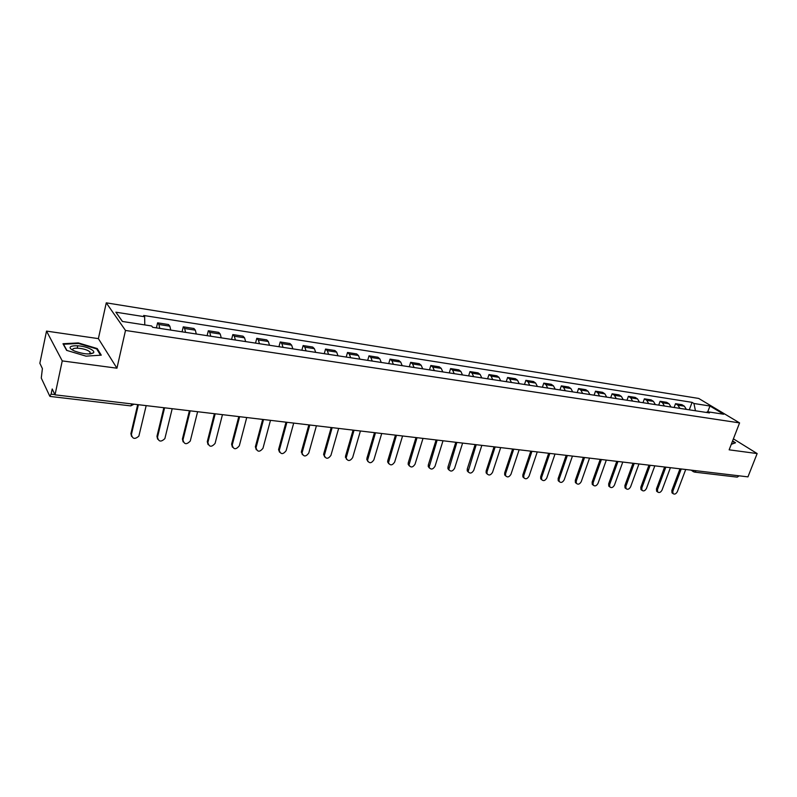 <?xml version="1.0" encoding="UTF-8"?>
<svg xmlns="http://www.w3.org/2000/svg" width="797" height="797" viewBox="0 0 797 797"><rect width="100%" height="100%" fill="white"/><g stroke="black" fill="none" stroke-linecap="round" stroke-linejoin="round"><path stroke-width="1.2" d="M46.525 331.104L62.246 360.902L55.023 394.834L747.945 476.865L757.15 453.563L729.145 449.827L739.576 422.898L698.7 398.44L106.27 302.84L98.38 338.625L46.525 331.104L39.85 363.273L42.4 368.583L41.265 378.057L49.773 396.159L51.108 394.156L54.913 394.605M62.246 360.902L116.94 368.194L125.498 330.456L739.576 422.898M55.023 394.834L52.203 388.966L51.108 394.156M757.15 453.563L733.399 438.858M739.128 475.819L737.255 477.134L694.506 472.113L696.359 470.758M686.366 409.369L684.384 406.191L681.973 404.697L675.527 403.69L677.938 405.185L679.901 408.373M674.132 407.486L675.527 403.69M671.004 407.008L669.052 403.8L666.661 402.306L660.095 401.289L662.486 402.784L664.429 406.002M658.701 405.115L660.095 401.289M655.373 404.607L653.44 401.379L651.069 399.875L644.384 398.829L646.746 400.333L648.668 403.571M642.99 402.704L644.384 398.829M639.453 402.156L637.54 398.908L635.189 397.394L628.385 396.338L630.726 397.842L632.629 401.11M626.99 400.243L628.385 396.338M623.234 399.666L621.351 396.388L619.02 394.874L612.096 393.788L614.407 395.312L616.28 398.59M610.701 397.733L612.096 393.788M606.706 397.125L604.853 393.828L602.552 392.303L595.489 391.197L597.78 392.722L599.623 396.029M594.104 395.182L595.489 391.197M589.88 394.535L588.047 391.207L585.775 389.683L578.572 388.557L580.834 390.092L582.657 393.419M577.197 392.582L578.572 388.557M572.714 391.895L570.911 388.547L568.669 387.013L561.337 385.868L563.569 387.402L565.362 390.759M559.962 389.932L561.337 385.868M555.23 389.205L553.457 385.838L551.245 384.293L543.773 383.128L545.975 384.672L547.728 388.049M542.398 387.232L543.773 383.128M537.407 386.465L535.664 383.068L533.482 381.514L525.861 380.328L528.032 381.883L529.756 385.29M524.496 384.483L525.861 380.328M519.226 383.666L517.522 380.249L515.37 378.695L507.599 377.479L509.731 379.033L511.435 382.47M506.234 381.673L507.599 377.479M500.695 380.817L499.012 377.37L496.9 375.805L488.979 374.57L491.072 376.134L492.735 379.591M487.615 378.804L488.979 374.57M481.786 377.908L480.143 374.441L478.061 372.866L469.981 371.601L472.043 373.175L473.667 376.662M468.626 375.885L469.981 371.601M462.489 374.949L460.885 371.442L458.843 369.868L450.604 368.583L452.626 370.157L454.21 373.673M449.259 372.906L450.604 368.583M442.803 371.92L441.239 368.383L439.237 366.809L430.828 365.494L432.811 367.078L434.355 370.615M429.493 369.868L430.828 365.494M422.709 368.832L421.185 365.275L419.232 363.681L410.644 362.336L412.577 363.93L414.081 367.497M409.309 366.769L410.644 362.336M402.196 365.674L400.722 362.087L398.809 360.493L390.032 359.128L391.925 360.722L393.389 364.319M388.717 363.601L390.032 359.128M381.245 362.456L379.82 358.839L377.947 357.235L368.991 355.841L370.844 357.445L372.249 361.071M367.686 360.364L368.991 355.841M359.855 359.158L358.471 355.522L356.657 353.918L347.512 352.483L349.305 354.097L350.67 357.753M346.207 357.066L347.512 352.483M337.998 355.801L336.663 352.135L334.899 350.521L325.555 349.056L327.298 350.67L328.613 354.356M324.269 353.689L325.555 349.056M315.672 352.364L314.387 348.668L312.683 347.044L303.129 345.559L304.823 347.183L306.078 350.889M301.854 350.242L303.129 345.559M292.848 348.857L291.622 345.131L289.969 343.507L280.215 341.983L281.839 343.607L283.035 347.353M278.95 346.725L280.215 341.983M269.516 345.27L268.35 341.505L266.756 339.881L256.783 338.317L258.348 339.95L259.483 343.726M255.538 343.118L256.783 338.317M245.655 341.604L244.549 337.808L243.025 336.175L232.824 334.581L234.328 336.224L235.404 340.02M231.588 339.442L232.824 334.581M221.257 337.848L220.221 334.023L218.757 332.389L208.326 330.755L209.75 332.399L210.767 336.234M207.11 335.676L208.326 330.755M196.291 334.013L195.325 330.157L193.93 328.513L183.26 326.84L184.615 328.494L185.562 332.359M182.055 331.821L183.26 326.84M170.747 330.078L169.851 326.192L168.536 324.548L157.607 322.835L158.892 324.489L159.759 328.394M156.421 327.876L157.607 322.835M695.452 410.764L693.938 403.491L709.988 406.022L723.706 414.241L707.547 411.75L706.311 412.438M122.469 321.47L115.874 312.195L122.389 321.46L151.659 325.983L152.665 327.298L709.479 412.926L707.547 411.75M115.874 312.195L144.646 316.738L144.785 324.917M693.938 403.491L692.075 402.355L143.689 315.473L144.646 316.738M106.27 302.84L125.498 330.456M731.277 444.337L735.531 442.763L732.592 440.94M98.38 338.625L116.94 368.194M66.619 350.361L86.026 356.149L101.269 355.153L97.224 348.558L78.355 342.929L62.983 343.736L66.619 350.361M689.285 409.817L692.075 402.355M709.988 406.022L707.746 411.78M90.639 353.878L89.802 353.629M77.229 348.13L77.757 345.719M78.236 343.467L78.355 342.929M97.025 349.465L97.224 348.558M672.668 493.333L671.991 492.835L671.831 490.494L680 468.825M681.236 468.965L672.847 491.221L672.997 493.572C674.551 494.658 675.995 494.03 677.33 491.689L685.719 469.503M657.346 491.749L656.608 491.211L656.469 488.88L664.618 467.002M665.844 467.142L657.465 489.607L657.615 491.948C659.199 493.094 660.673 492.476 662.028 490.085L670.416 467.69M641.744 490.135L640.957 489.547L640.818 487.226L648.957 465.149M650.173 465.289L641.814 487.973L641.954 490.285C643.558 491.5 645.062 490.892 646.457 488.461L654.825 465.837M732.463 441.279L735.023 442.873L731.307 444.248M90.918 349.255C81.573 343.975 62.774 344.962 73.065 350.311L74.858 351.158C83.546 354.167 89.782 354.725 93.548 352.832C94.315 351.836 93.448 350.64 90.918 349.255M89.951 353.938L90.141 352.055L88.457 350.879C82.808 347.641 70.186 347.163 73.125 350.341M66.918 350.451L63.511 344.244L78.405 343.457L96.696 348.917L100.532 355.203M625.854 488.491L625.017 487.854L624.888 485.552L633.007 463.256M634.223 463.406L625.874 486.3L626.004 488.601C627.637 489.886 629.172 489.288 630.606 486.798L638.955 463.964M609.675 486.818L608.778 486.12L608.669 483.849L616.768 461.333M617.964 461.473L609.635 484.596L609.755 486.867C611.419 488.232 612.983 487.644 614.457 485.104L622.786 462.051M601.406 459.52L593.098 482.862L593.197 485.104L592.241 484.347L592.141 482.105L600.221 459.381M592.241 484.347L593.197 485.104C594.891 486.559 596.495 485.981 598.009 483.38L606.318 460.098M576.37 483.361L575.384 482.544L575.304 480.342L583.364 457.378M584.54 457.518L576.251 481.099L576.341 483.311C578.054 484.845 579.698 484.277 581.252 481.627L589.541 458.116M559.215 481.567L558.219 480.701L558.149 478.539L566.179 455.346M567.344 455.486L559.086 479.296L559.155 481.468C560.899 483.102 562.572 482.554 564.186 479.834L572.445 456.093M541.731 479.744L540.715 478.808L540.665 476.696L548.675 453.274M549.82 453.413L541.591 477.463L541.641 479.585C543.405 481.318 545.118 480.8 546.782 478.011L555.021 454.031M523.908 477.891L522.872 476.875L522.852 474.823L530.822 451.162M531.958 451.291L523.759 475.6L523.788 477.652C525.572 479.515 527.325 479.007 529.059 476.148L537.258 451.919M505.736 475.988L504.68 474.902L504.68 472.91L512.62 449.01M513.746 449.139L505.577 473.687L505.587 475.679C507.39 477.662 509.183 477.194 510.977 474.255L519.146 449.777M487.206 474.056L486.14 472.88L486.15 470.967L494.06 446.808M495.166 446.938L487.037 471.744L487.017 473.667C488.84 475.779 490.683 475.331 492.546 472.322L500.685 447.595M468.307 472.073L467.221 470.808L467.261 468.975L475.132 444.567M476.217 444.696L468.088 471.595C469.911 473.856 471.804 473.448 473.747 470.35L481.846 445.364M449.03 470.061L447.924 468.676L447.994 466.952L455.814 442.285M456.88 442.405L448.781 469.473C450.604 471.894 452.537 471.525 454.569 468.347L462.629 443.092M429.354 467.998L428.238 466.494L428.328 464.88L436.108 439.954M437.154 440.074L429.075 467.301C430.898 469.891 432.871 469.563 435.003 466.295L443.012 440.771M409.279 465.886L408.154 464.262L408.263 462.768L415.994 437.573M417.02 437.692L408.971 465.069C410.784 467.849 412.806 467.56 415.038 464.203L423.008 438.4M388.777 463.734L387.661 461.971L387.78 460.616L395.451 435.142M396.468 435.262L388.458 462.778C390.241 465.757 392.313 465.518 394.664 462.061L402.575 435.979M367.855 461.533L366.869 458.414L374.49 432.651M375.477 432.771L367.517 460.437C369.27 463.615 371.382 463.436 373.863 459.889L381.713 433.508M346.476 459.271L345.519 456.173L353.081 430.121M354.047 430.231L346.137 458.026C347.841 461.433 350.003 461.314 352.623 457.657L360.413 430.988M324.648 456.97L323.712 453.882L331.203 427.531M332.15 427.64L324.309 455.555C325.953 459.192 328.155 459.142 330.924 455.386L338.655 428.417M302.342 454.609L301.435 451.53L308.857 424.891M309.774 424.99L302.023 453.025C303.587 456.9 305.839 456.92 308.768 453.065L316.419 425.777M279.548 452.198L278.571 449.588L286.013 422.181M286.91 422.29L279.259 450.435C280.723 454.559 283.015 454.639 286.123 450.684L293.704 423.087M256.245 449.717L255.399 446.689L262.671 419.421M263.538 419.521L256.006 447.775C257.361 452.148 259.683 452.317 262.98 448.263L270.482 420.348M232.415 447.177L231.608 444.188L238.801 416.592M239.628 416.692L232.236 445.055C233.471 449.687 235.832 449.926 239.319 445.782L246.731 417.528M208.057 444.577L207.29 441.628L214.383 413.703M215.19 413.802L207.887 442.484C209.093 447.137 211.494 447.446 215.09 443.391L222.453 414.659M183.131 441.907L182.413 439.017L189.407 410.744M190.174 410.834L182.981 439.874C184.117 444.507 186.548 444.885 190.274 441.02L197.616 411.72M157.627 439.167L156.959 436.338L163.853 407.725M164.59 407.805L157.497 437.204C158.573 441.807 161.034 442.265 164.869 438.599L172.192 408.712M131.525 436.357L130.907 433.598L137.692 404.627M138.389 404.707L131.415 434.475C132.432 439.037 134.922 439.575 138.867 436.098L146.18 405.633M184.615 328.494L195.325 330.157M209.75 332.399L220.221 334.023M234.328 336.224L244.549 337.808M258.348 339.95L268.35 341.505M281.839 343.607L291.622 345.131M304.823 347.183L314.387 348.668M327.298 350.67L336.663 352.135M349.305 354.097L358.471 355.522M370.844 357.445L379.82 358.839M391.925 360.722L400.722 362.087M412.577 363.93L421.185 365.275M432.811 367.078L441.239 368.383M452.626 370.157L460.885 371.442M472.043 373.175L480.143 374.441M491.072 376.134L499.012 377.37M509.731 379.033L517.522 380.249M528.032 381.883L535.664 383.068M545.975 384.672L553.457 385.838M563.569 387.402L570.911 388.547M580.834 390.092L588.047 391.207M597.78 392.722L604.853 393.828M614.407 395.312L621.351 396.388M630.726 397.842L637.54 398.908M646.746 400.333L653.44 401.379M662.486 402.784L669.052 403.8M677.938 405.185L684.384 406.191M158.892 324.489L169.851 326.192M134.045 404.189L130.758 405.892L131.933 403.94M693.908 471.874L692.673 470.32M693.49 471.764L691.168 470.14M672.847 491.221L671.831 490.494M657.465 489.607L656.469 488.88M641.814 487.973L640.818 487.226M625.874 486.3L624.888 485.552M609.635 484.596L608.669 483.849M593.098 482.862L592.141 482.105M576.251 481.099L575.304 480.342M559.086 479.296L558.149 478.539M541.591 477.463L540.665 476.696M523.759 475.6L522.852 474.823M505.577 473.687L504.68 472.91M487.037 471.744L486.15 470.967M468.128 469.762L467.261 468.975M448.841 467.739L447.994 466.952M429.165 465.677L428.328 464.88M409.08 463.575L408.263 462.768M388.577 461.423L387.78 460.616M367.646 459.231L366.869 458.414M346.277 456.99L345.519 456.173M324.439 454.708L323.712 453.882M302.143 452.367L301.435 451.53M279.348 449.976L278.671 449.139M256.056 447.535L255.399 446.689M232.246 445.045L231.608 444.188M207.887 442.484L207.29 441.628M182.981 439.874L182.413 439.017M157.497 437.204L156.959 436.338M131.415 434.475L130.907 433.598M130.758 405.892L50.032 396.418M672.997 493.572L671.991 492.835M657.615 491.948L656.608 491.211M641.954 490.285L640.957 489.547M89.732 353.948L90.141 352.055M90.43 353.589L93.548 352.832M626.004 488.601L625.017 487.854M609.755 486.867L608.778 486.12M576.341 483.311L575.384 482.544M559.155 481.468L558.219 480.701M541.641 479.585L540.715 478.808M523.788 477.652L522.872 476.875M505.587 475.679L504.68 474.902M487.017 473.667L486.14 472.88M468.088 471.595L467.221 470.808M448.781 469.473L447.924 468.676M429.075 467.301L428.238 466.494M408.971 465.069L408.154 464.262M388.458 462.778L387.661 461.971M367.517 460.437L366.74 459.62M346.137 458.026L345.38 457.199M324.309 455.555L323.582 454.728M302.023 453.025L301.316 452.188M279.259 450.435L278.571 449.588M256.006 447.775L255.349 446.928M232.236 445.055L231.608 444.208"/></g></svg>
